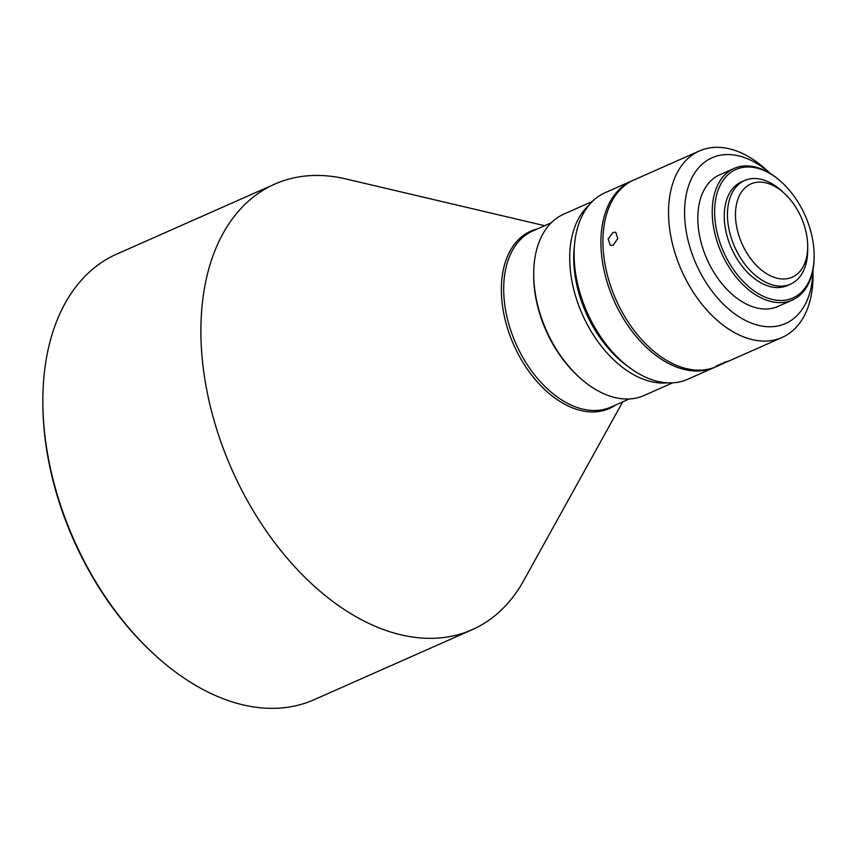<?xml version="1.0" encoding="UTF-8"?>
<svg xmlns="http://www.w3.org/2000/svg" width="857" height="857" viewBox="0 0 857 857"><rect width="100%" height="100%" fill="white"/><g stroke="black" fill="none" stroke-linecap="round" stroke-linejoin="round"><path stroke-width="1.29" d="M726.661 362.018C730.282 360.518 729.596 360.626 724.604 362.361L715.949 366.196L729.007 360.947M613.205 245.22L617.758 238.525L615.776 232.268L613.012 232.429L608.149 239.007L610.334 245.348L613.205 245.22M770.272 173.446L766.04 169.59A102.004 64.811 66.1 0 0 705.665 148.754A102.004 64.811 66.1 0 0 699.462 150.928A102.004 64.811 66.1 0 0 677.651 260.892A102.004 64.811 66.1 0 0 775.896 339.64A102.004 64.811 66.1 0 0 782.087 337.465A102.004 64.811 66.1 0 0 813.014 275.622L812.993 269.891M724.54 362.961L716.473 366.528A102.004 64.811 -113.9 0 1 710.271 368.703A102.004 64.811 -113.9 0 1 613.891 294.765A102.004 64.811 -113.9 0 1 633.848 180.002L699.462 150.928M770.229 173.425A90.671 57.612 66.1 0 0 699.751 166.537A90.671 57.612 66.1 0 0 692.67 255.493A90.671 57.612 66.1 0 0 764.519 326.453A90.671 57.612 66.1 0 0 812.982 269.934M781.788 182.337L781.016 181.63A71.967 45.721 66.1 0 0 734.031 168.465A71.967 45.721 66.1 0 0 718.648 246.045A71.967 45.721 66.1 0 0 792.329 300.079A71.967 45.721 66.1 0 0 814.15 256.447L814.15 255.386A70.274 44.65 66.1 0 0 807.872 222.242A70.274 44.65 66.1 0 0 781.788 182.337A70.274 44.65 66.1 0 0 726.65 176.017A70.274 44.65 66.1 0 0 720.898 245.241A70.274 44.65 66.1 0 0 776.978 300.282A70.274 44.65 66.1 0 0 814.15 255.386M734.031 168.465L719.634 174.849A71.967 45.721 66.1 0 0 704.24 252.429A71.967 45.721 66.1 0 0 777.931 306.452L792.329 300.079M715.466 366.957A102.004 64.811 -113.9 0 1 714.47 367.417A102.004 64.811 -113.9 0 1 610.034 290.844A102.004 64.811 -113.9 0 1 631.845 180.881A102.004 64.811 -113.9 0 1 632.852 180.452M714.47 367.417L687.657 379.287A102.004 64.811 -113.9 0 1 621.079 360.636A102.004 64.811 -113.9 0 1 583.221 302.714A102.004 64.811 -113.9 0 1 574.115 254.604A102.004 64.811 -113.9 0 1 605.031 192.761L631.845 180.881M621.079 360.636L618.486 358.258A96.338 61.211 -113.9 0 1 582.728 303.56A96.338 61.211 -113.9 0 1 574.126 258.118L574.115 254.604M784.219 193.243L781.627 190.875A56.669 36.005 66.1 0 0 744.637 180.506A56.669 36.005 66.1 0 0 732.521 241.599A56.669 36.005 66.1 0 0 790.54 284.138A56.669 36.005 66.1 0 0 807.712 249.783L807.701 246.259A51.002 32.405 66.1 0 0 803.148 222.209A51.002 32.405 66.1 0 0 784.219 193.243A51.002 32.405 66.1 0 0 744.208 188.658A51.002 32.405 66.1 0 0 740.019 238.899A51.002 32.405 66.1 0 0 780.727 278.846A51.002 32.405 66.1 0 0 807.701 246.259M744.637 180.506L741.434 181.93A56.669 36.005 66.1 0 0 729.318 243.013A56.669 36.005 66.1 0 0 787.337 285.552L790.54 284.138M627.699 366.228A96.338 61.211 -113.9 0 1 582.332 303.742A96.338 61.211 -113.9 0 1 574.415 245.938M667.432 382.843A99.176 63.011 -113.9 0 1 578.571 305.092A99.176 63.011 -113.9 0 1 588.813 205.348M672.638 382.843L644.1 395.484A99.176 63.011 -113.9 0 1 638.069 397.605A99.176 63.011 -113.9 0 1 579.364 377.348A99.176 63.011 -113.9 0 1 542.567 321.043A99.176 63.011 -113.9 0 1 533.707 274.261A99.176 63.011 -113.9 0 1 563.767 214.143L592.316 201.491M579.364 377.348L578.068 376.159A96.338 61.211 -113.9 0 1 533.707 276.018L533.707 274.261M622.696 401.869L523.756 580.51A243.677 154.817 -113.9 0 1 472.153 629.702A243.677 154.817 -113.9 0 1 222.659 446.776A243.677 154.817 -113.9 0 1 274.765 184.105A243.677 154.817 -113.9 0 1 345.885 178.942L544.666 225.702M472.153 629.702L314.101 699.708A243.677 154.817 -113.9 0 1 155.053 655.144A243.677 154.817 -113.9 0 1 64.607 516.782A243.677 154.817 -113.9 0 1 42.85 401.847A243.677 154.817 -113.9 0 1 116.723 254.111L274.765 184.105M155.053 655.144L153.746 653.955A240.849 153.017 -113.9 0 1 64.361 517.21A240.849 153.017 -113.9 0 1 42.861 403.604L42.85 401.847M629.274 398.955L610.934 407.086A96.338 61.211 -113.9 0 1 605.074 409.132A96.338 61.211 -113.9 0 1 512.293 334.766A96.338 61.211 -113.9 0 1 532.893 230.908L551.244 222.788M615.594 405.018A96.991 61.618 -113.9 0 1 510.022 335.698A96.991 61.618 -113.9 0 1 537.564 228.851M782.087 337.465L727.957 361.44"/></g></svg>
